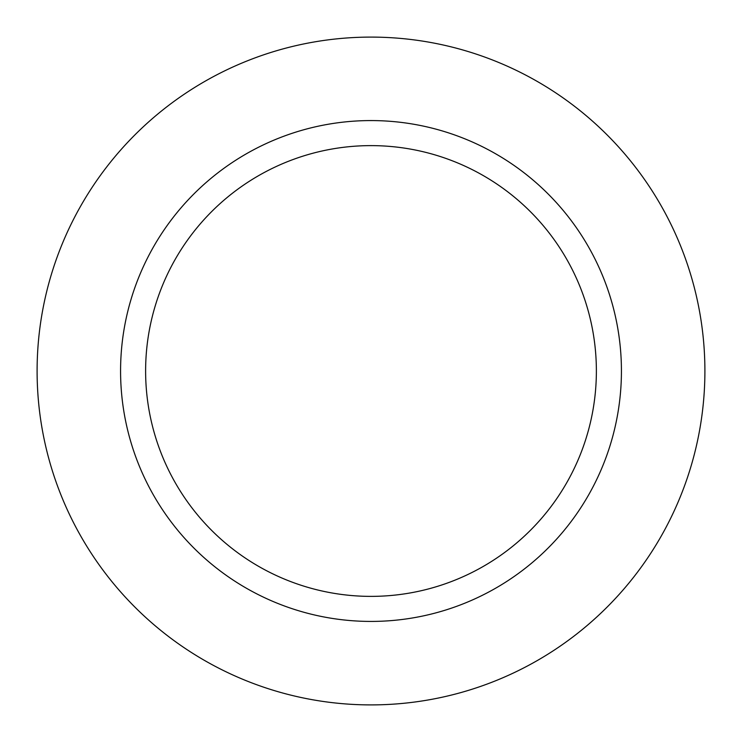 <?xml version="1.0" encoding="UTF-8"?>
<svg xmlns="http://www.w3.org/2000/svg" width="742" height="742" viewBox="0 0 742 742"><rect width="100%" height="100%" fill="white"/><g stroke="black" fill="none" stroke-linecap="round" stroke-linejoin="round"><path stroke-width="1.11" d="M37.1 371A333.9 333.9 0 0 1 537.95 81.833A333.9 333.9 0 0 1 537.95 660.167A333.9 333.9 0 0 1 37.1 371A333.9 333.9 0 0 1 537.95 81.833A333.9 333.9 0 0 1 537.95 660.167A333.9 333.9 0 0 1 37.1 371M120.575 371A250.425 250.425 0 0 1 496.212 154.123A250.425 250.425 0 0 1 496.212 587.877A250.425 250.425 0 0 1 120.575 371M145.618 371A225.382 225.382 0 0 1 483.691 175.817A225.382 225.382 0 0 1 483.691 566.183A225.382 225.382 0 0 1 145.618 371"/></g></svg>
